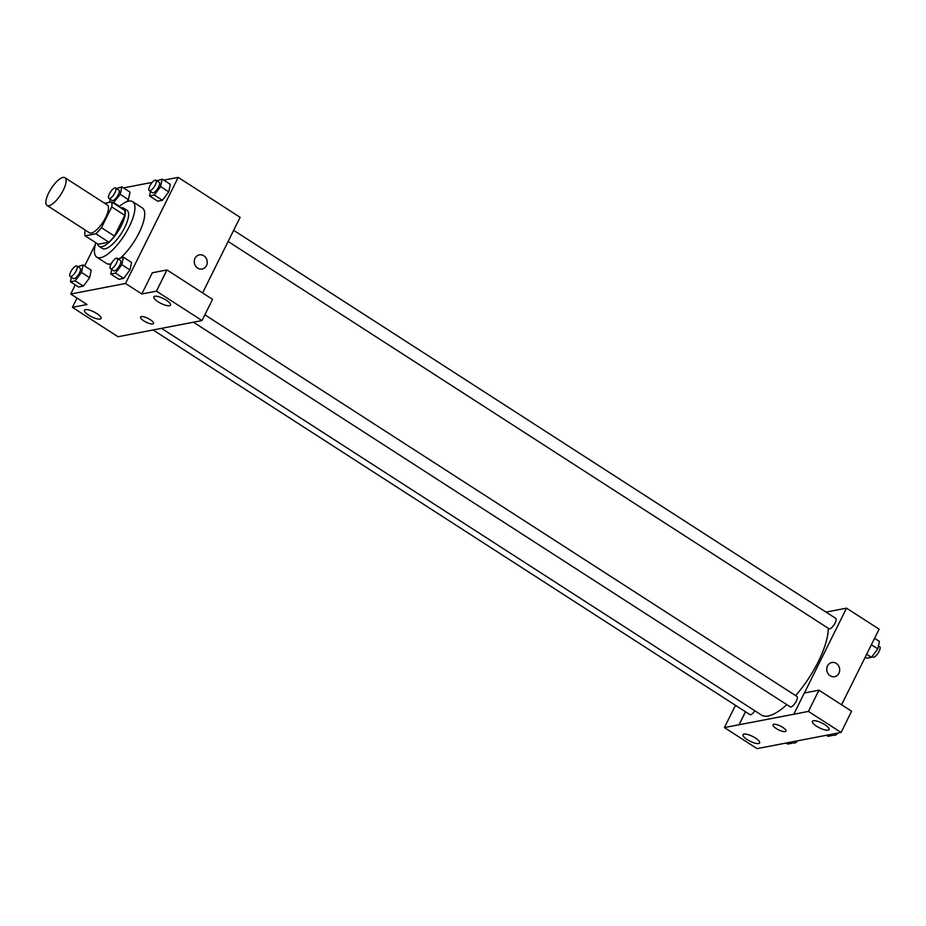 <?xml version="1.0" encoding="UTF-8"?>
<svg xmlns="http://www.w3.org/2000/svg" width="926" height="926" viewBox="0 0 926 926"><rect width="100%" height="100%" fill="white"/><g stroke="black" fill="none" stroke-linecap="round" stroke-linejoin="round"><path stroke-width="1.39" d="M63.292 190.166A16.518 5.66 122.8 0 1 47.041 205.456A16.518 5.66 122.8 0 1 51.231 188.51A16.518 5.66 122.8 0 1 64.936 177.688A16.518 5.66 122.8 0 1 63.292 190.166M64.936 177.688L107.323 205.005A16.518 5.66 122.8 0 1 105.68 217.483A16.518 5.66 122.8 0 1 89.428 232.773L47.041 205.456M114.477 236.095A22.178 7.605 122.8 0 1 108.874 242.184L98.156 244.244L85.111 235.841L95.829 233.769A22.178 7.605 122.8 0 0 101.443 227.68L114.477 236.095L124.778 215.341A22.178 7.605 122.8 0 0 124.674 210.352L111.629 201.949L104.65 203.292M85.354 230.146L85.007 230.852A22.178 7.605 122.8 0 0 85.111 235.841M101.443 227.68L111.745 206.938A22.178 7.605 122.8 0 0 111.629 201.949M108.874 242.184L95.829 233.769M124.778 215.341L111.745 206.938M97.635 243.908A22.71 7.778 -57.2 0 0 99.117 246.385A22.71 7.778 -57.2 0 0 101.756 246.744A22.71 7.778 -57.2 0 0 119.813 228.456A22.71 7.778 -57.2 0 0 123.714 208.211A22.71 7.778 -57.2 0 0 120.855 207.887M123.714 208.211L126.978 210.306A22.71 7.778 122.8 0 1 124.721 227.46A22.71 7.778 122.8 0 1 105.02 248.851A22.71 7.778 122.8 0 1 102.369 248.481L99.117 246.385M119.037 206.718A33.035 11.32 122.8 0 1 132.568 201.636A33.035 11.32 122.8 0 1 129.281 226.581A33.035 11.32 122.8 0 1 96.779 257.162A33.035 11.32 122.8 0 1 95.829 242.739M132.568 201.636L142.349 207.945A33.035 11.32 122.8 0 1 139.062 232.889A33.035 11.32 122.8 0 1 120.866 257.683M111.201 263.806A33.035 11.32 122.8 0 1 106.559 263.47L96.779 257.162M75.261 284.895L70.723 294.028L125.519 283.472L178.186 177.375L163.786 180.153M152.211 182.376L123.459 187.909M95.378 244.371L84.648 265.97M111.71 269.512L110.761 274.027L118.91 279.282L123.656 278.367L129.976 269.952L131.561 262.452L123.413 257.196L118.077 258.886M71.383 277.279L70.434 281.782L78.583 287.037L83.328 286.122L89.66 277.707L91.234 270.207L83.085 264.963L77.749 266.642M113.169 202.933L120.264 194.367L128.413 199.622L126.908 201.625L128.413 199.622L129.999 192.122L121.85 186.867L116.514 188.557M150.475 191.427L149.526 195.942L157.675 201.197L162.42 200.282L168.74 191.867L170.326 184.367L162.166 179.112L156.841 180.801M77.008 298.079L72.413 307.339L87.021 304.527L70.723 294.028M125.519 283.472L141.817 293.982L152.35 272.765L166.958 269.952L212.552 299.341L202.018 320.558L118.007 336.728L72.413 307.339M96.871 313.555A9.295 2.72 -153.6 0 0 84.44 310.21A9.295 2.72 -153.6 0 0 91.558 316.773A9.295 2.72 -153.6 0 0 101.084 318.475A9.295 2.72 -153.6 0 0 96.871 313.555M202.597 292.917L240.123 217.309L178.186 177.375M197.678 268.135A7.223 6.447 -100.9 0 1 194.333 260.634A7.223 6.447 -100.9 0 1 199.391 254.858A7.223 6.447 -100.9 0 1 207.088 260.727A7.223 6.447 -100.9 0 1 202.123 269.049A7.223 6.447 -100.9 0 1 197.678 268.135M202.111 269.049A7.223 6.447 79.1 0 0 207.088 260.727A7.223 6.447 79.1 0 0 199.379 254.858M166.275 300.198A9.295 2.72 -153.6 0 0 153.843 296.852A9.295 2.72 -153.6 0 0 160.95 303.415A9.295 2.72 -153.6 0 0 170.488 305.117A9.295 2.72 -153.6 0 0 166.275 300.198M166.958 269.952L156.425 291.169L202.018 320.558M141.817 293.982L156.425 291.169M140.555 317.051A7.223 2.118 -153.6 0 0 144.919 321.542A7.223 2.118 -153.6 0 0 152.732 323.95A7.223 2.118 26.4 0 1 144.919 321.542A7.223 2.118 26.4 0 1 140.555 317.062A7.223 2.118 26.4 0 1 147.963 318.382A7.223 2.118 26.4 0 1 153.496 323.487A7.223 2.118 26.4 0 1 152.732 323.95A7.223 2.118 -153.6 0 0 153.496 323.487M828.249 628.291A57.806 19.805 122.8 0 1 818.352 661.546A57.806 19.805 122.8 0 1 795.642 695.6M786.834 704.663A57.806 19.805 122.8 0 1 761.473 715.057L161.564 328.383M228.132 241.478L828.978 628.754A6.193 2.118 -57.2 0 0 834.118 624.703A6.193 2.118 -57.2 0 0 835.692 618.348L233.665 230.319M754.864 710.798A6.193 2.118 122.8 0 1 749.886 714.606L153.184 330.003M204.866 314.817L796.927 696.433A6.193 2.118 122.8 0 1 796.314 701.109A6.193 2.118 122.8 0 1 790.214 706.839L193.453 322.202M793.848 714.247L724.398 727.57L757.051 748.625L841.063 732.454L808.41 711.399L793.848 714.247M804.405 692.984L846.514 608.15L826.004 612.098M745.511 711.781L739.064 724.792M782.69 727.315A7.223 2.118 26.4 0 1 785.966 731.135A7.223 2.118 26.4 0 1 778.558 729.815A7.223 2.118 26.4 0 1 773.025 724.711A7.223 2.118 26.4 0 1 782.69 727.315M755.419 738.022A9.295 2.72 26.4 0 1 759.633 742.941A9.295 2.72 26.4 0 1 750.106 741.24A9.295 2.72 26.4 0 1 742.999 734.677A9.295 2.72 26.4 0 1 755.419 738.022M824.823 724.664A9.295 2.72 26.4 0 1 829.036 729.584A9.295 2.72 26.4 0 1 819.51 727.882A9.295 2.72 26.4 0 1 812.391 721.319A9.295 2.72 26.4 0 1 824.823 724.664M773.025 724.711A7.223 2.118 -153.6 0 0 778.558 729.815A7.223 2.118 -153.6 0 0 785.966 731.135M793.802 714.212L804.335 692.995L818.943 690.183L851.596 711.226L841.063 732.454M818.943 690.183L808.41 711.399M736.598 706.029L734.931 706.353L724.398 727.57M745.465 711.747L739.006 724.757M841.584 704.779L879.121 629.159L846.514 608.15M830.147 675.795A7.223 6.447 -100.9 0 1 826.814 668.294A7.223 6.447 -100.9 0 1 831.861 662.507A7.223 6.447 -100.9 0 1 839.558 668.387A7.223 6.447 -100.9 0 1 834.592 676.698A7.223 6.447 -100.9 0 1 830.147 675.795M834.592 676.698A7.223 6.447 79.1 0 0 839.558 668.387A7.223 6.447 79.1 0 0 831.861 662.507M865.197 657.217L866.759 658.224L871.505 657.31L877.825 648.906L879.411 641.405L874.584 638.292M871.505 657.31L866.69 654.207M877.825 648.906L871.389 644.751M878.461 645.908L879.7 646.707A6.193 2.118 122.8 0 1 879.087 651.383A6.193 2.118 122.8 0 1 872.986 657.124L872.084 656.546M826.386 735.279L827.994 736.32L832.74 735.406L833.932 733.82M832.74 735.406L831.131 734.364M837.961 733.045A6.193 2.118 122.8 0 1 834.222 735.209L833.331 734.631M786.058 743.034L787.679 744.076L792.413 743.161L793.605 741.587M792.413 743.161L790.804 742.12M797.633 740.812A6.193 2.118 122.8 0 1 793.906 742.976L793.003 742.386M149.526 195.942L154.272 195.027L160.592 186.612L162.166 179.112M155.938 180.223L159.203 182.318A6.193 2.118 122.8 0 1 158.589 186.994A6.193 2.118 122.8 0 1 152.489 192.735L149.236 190.629A6.193 2.118 122.8 0 1 150.799 184.274A6.193 2.118 122.8 0 1 155.938 180.223A6.193 2.118 122.8 0 1 155.325 184.899A6.193 2.118 122.8 0 1 149.236 190.629M157.675 201.197L162.42 200.282L154.272 195.027M162.42 200.282L168.74 191.867L160.592 186.612M168.74 191.867L170.326 184.367M110.148 199.194L109.476 202.354M120.264 194.367L121.85 186.867M115.611 187.978L118.875 190.085A6.193 2.118 122.8 0 1 118.262 194.761A6.193 2.118 122.8 0 1 112.162 200.491L108.909 198.395A6.193 2.118 122.8 0 1 110.472 192.029A6.193 2.118 122.8 0 1 115.611 187.978A6.193 2.118 122.8 0 1 114.998 192.654A6.193 2.118 122.8 0 1 108.909 198.395M119.477 206.348L113.944 202.782M128.413 199.622L129.999 192.122M110.761 274.027L115.507 273.112L121.827 264.697L123.413 257.196M117.185 258.308L120.438 260.403A6.193 2.118 122.8 0 1 119.824 265.079A6.193 2.118 122.8 0 1 113.724 270.82L110.472 268.714A6.193 2.118 122.8 0 1 112.046 262.359A6.193 2.118 122.8 0 1 117.185 258.308A6.193 2.118 122.8 0 1 116.56 262.984A6.193 2.118 122.8 0 1 110.472 268.714M118.91 279.282L123.656 278.367L115.507 273.112M123.656 278.367L129.976 269.952L121.827 264.697M129.976 269.952L131.561 262.452M70.434 281.782L75.18 280.879L81.5 272.464L83.085 264.963M76.858 266.063L80.111 268.17A6.193 2.118 122.8 0 1 79.497 272.846A6.193 2.118 122.8 0 1 73.409 278.576L70.144 276.48A6.193 2.118 122.8 0 1 71.719 270.126A6.193 2.118 122.8 0 1 76.858 266.063A6.193 2.118 122.8 0 1 76.233 270.739A6.193 2.118 122.8 0 1 70.144 276.48M78.583 287.037L83.328 286.122L75.18 280.879M83.328 286.122L89.66 277.707L81.5 272.464M89.66 277.707L91.234 270.207"/></g></svg>
